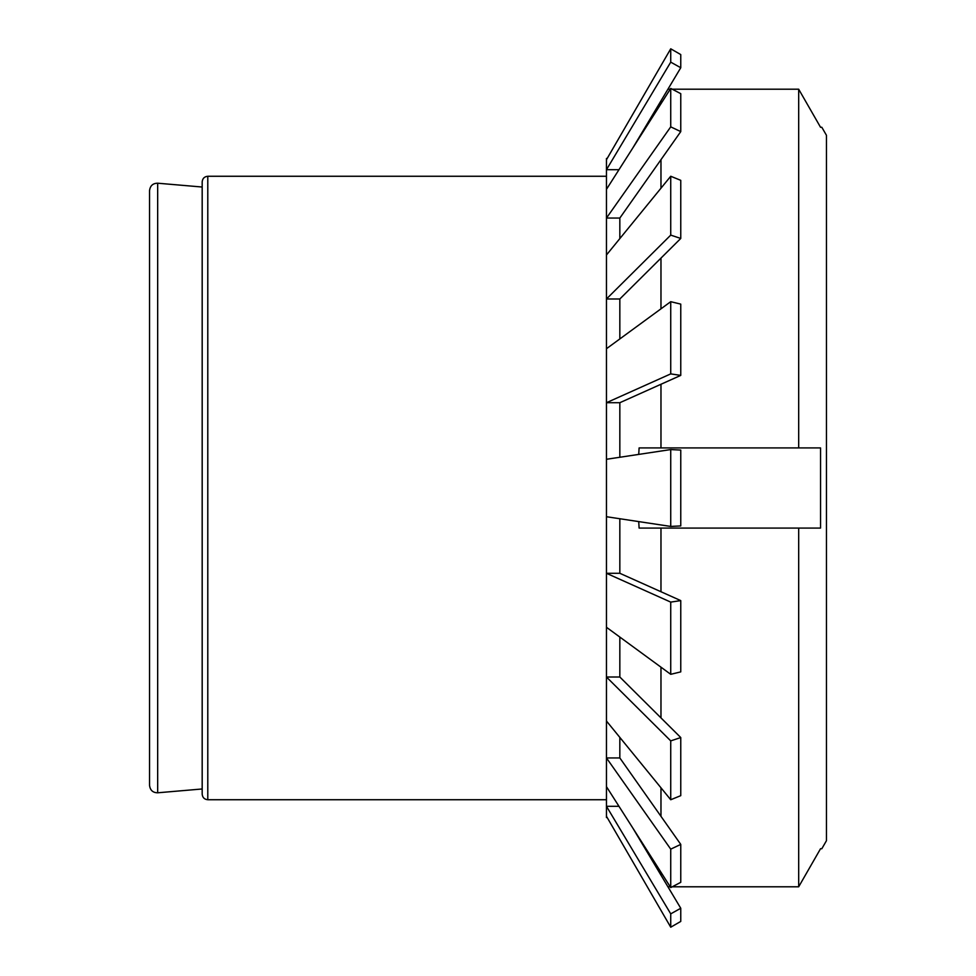 <?xml version="1.0" encoding="UTF-8"?>
<svg xmlns="http://www.w3.org/2000/svg" width="976" height="976" viewBox="0 0 976 976"><rect width="100%" height="100%" fill="white"/><g stroke="black" fill="none" stroke-linecap="round" stroke-linejoin="round"><path stroke-width="1.46" d="M149.548 785.338L149.548 190.662C150.133 185.769 152.842 183.281 157.673 183.207L157.673 792.793C152.842 792.719 150.133 790.231 149.548 785.338M820.548 127.283L798.685 89.206L820.548 127.283L821.816 127.283M821.829 848.717L826.452 840.702L826.452 135.298L821.829 127.283M821.816 848.717L820.548 848.717L798.685 886.794L798.685 528.077L820.548 528.077L820.548 447.923L798.685 447.923L798.685 89.206L672.232 89.206M672.232 886.794L798.685 886.794L820.548 848.717M670.244 886.794L667.926 886.794M798.685 528.077L660.972 528.077L660.972 591.737M660.972 875.143L660.972 872.239M660.972 816.314L660.972 787.778M660.972 717.885L660.972 667.169M798.685 447.923L660.972 447.923L660.972 384.263M607.182 817.546L606.462 817.546L606.462 816.29L670.732 927.2L680.76 921.429L680.76 908.266L670.732 913.853L606.462 806.31L606.462 786.668L670.732 887.574L680.76 882.328L680.76 844.399L670.732 849.144L606.462 757.949L606.462 721.02L670.732 799.747L680.76 795.66L680.76 737.551L670.732 740.882L606.462 677.015L606.462 627.275L670.732 674.318L680.76 671.878L680.76 600.606L670.732 602.107L606.462 573.29L606.462 516.719L670.732 526.43L680.76 525.918L680.76 450.082L670.732 449.57L606.462 459.281L606.462 402.71L670.732 373.893L680.76 375.394L680.76 304.122L670.732 301.682L606.462 348.725L606.462 298.985L670.732 235.118L680.76 238.449L680.76 180.34L670.732 176.253L606.462 254.98L606.462 218.051L670.732 126.856L680.76 131.601L680.76 93.672L670.732 88.426L670.244 89.206L667.926 89.206M660.972 308.831L660.972 258.115M660.972 188.222L660.972 159.686M660.972 103.761L660.972 100.857M638.731 521.599L639.109 528.077L660.972 528.077M660.972 447.923L639.109 447.923L638.731 454.401M680.76 54.571L670.732 48.8L606.462 159.71L606.462 158.454L607.182 158.454L670.732 48.8L670.732 62.147L680.76 67.734L680.76 54.571M670.732 126.856L670.732 88.426L606.462 189.332L606.462 159.71M670.732 235.118L670.732 176.253M670.732 373.893L670.732 301.682M670.732 526.43L670.732 449.57M670.732 674.318L670.732 602.107M670.732 799.747L670.732 740.882M670.732 887.574L670.732 849.144M670.732 927.2L670.732 913.853M618.979 169.69L606.462 169.69L670.732 62.147M619.833 238.608L619.833 218.051L606.462 218.051L606.462 189.332M619.833 338.94L619.833 298.985L606.462 298.985L606.462 254.98M619.833 457.256L619.833 402.71L606.462 402.71L606.462 348.725M606.462 516.719L606.462 459.281M606.462 627.275L606.462 573.29L619.833 573.29L680.76 600.606M606.462 721.02L606.462 677.015L619.833 677.015L680.76 737.551M606.462 786.668L606.462 757.949L619.833 757.949L680.76 844.399M606.462 816.29L606.462 806.31L618.979 806.31M680.76 908.266L632.814 828.038M619.833 737.392L619.833 757.949M619.833 637.06L619.833 677.015M619.833 518.744L619.833 573.29M619.833 402.71L680.76 375.394M619.833 298.985L680.76 238.449M619.833 218.051L680.76 131.601M632.814 147.962L680.76 67.734M207.79 799.734L207.79 176.266C204.374 176.595 202.508 178.474 202.178 181.878L202.178 794.122C202.508 797.526 204.374 799.405 207.79 799.734L606.462 799.734M202.178 187.026L157.673 183.207M202.178 788.974L157.673 792.793M606.462 176.266L207.79 176.266"/></g></svg>
